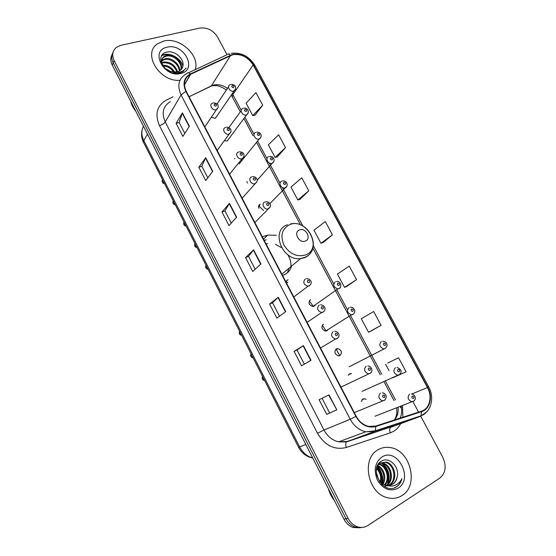 <?xml version="1.0" encoding="UTF-8"?>
<svg xmlns="http://www.w3.org/2000/svg" width="556" height="556" viewBox="0 0 556 556"><rect width="100%" height="100%" fill="white"/><g stroke="black" fill="none" stroke-linecap="round" stroke-linejoin="round"><path stroke-width="0.83" d="M276.29 235.299L267.679 235.105L262.328 236.8M286.458 282.935L287.932 282.372M366.126 399.396L364.507 398.728L362.818 399.041L361.296 401.508M351.566 373.597L349.543 373.82L348.244 375.279M336.401 348.848C333.913 351.823 334.615 354.165 338.514 355.875L339.945 355.59C342.426 352.573 341.704 350.231 337.791 348.563L336.401 348.848M323.397 324.127C320.868 327.136 321.611 329.444 325.635 331.07L326.907 330.799L328.2 329.451M310.512 299.649C307.948 302.693 308.74 304.973 312.889 306.509L313.987 306.259M224.297 140.696L227.244 140.981L228.801 138.875M260.25 204.121C258.596 204.935 258.158 206.325 258.936 208.285M211.35 117.24L215.109 118.345L216.882 116.148M314.779 305.703L315.384 304.751M239.115 163.964L259.228 139.007C255.392 140.39 251.708 133.6 255.677 132.488L255.746 132.453M339.82 355.645L336.06 349.057M326.921 330.792L326.803 330.333M314.119 306.189L313.98 305.737M112.103 54.557C110.352 57.734 110.408 61.243 112.263 65.087L343.942 519.165C346.138 523.307 349.182 526.094 353.081 527.512L360.232 527.783M113.049 52.32C111.283 55.503 111.339 59.026 113.209 62.884L345.999 518.748C348.202 522.911 351.267 525.712 355.18 527.137L362.359 527.408L355.18 527.137C351.267 525.712 348.202 522.911 345.999 518.748L113.209 62.884C111.339 59.026 111.283 55.503 113.049 52.32M259.596 205.88L259.103 204.942M247.573 183.021L246.836 181.61M234.889 158.891L234.681 158.502M163.874 41.047L157.841 43.625C141.905 53.133 159.343 82.253 179.998 80.3C159.343 82.253 141.905 53.133 157.841 43.625L163.874 41.047C179.824 36.8 200.25 55.551 195.177 69.66C200.25 55.551 179.824 36.8 163.874 41.047M378.031 449.79C361.171 458.429 367.502 493.179 387.282 497.662C392.654 499.073 397.561 498.378 402.009 495.556C419.196 485.478 410.578 450.513 390.729 447.677C386.163 446.802 381.93 447.504 378.031 449.79C361.171 458.429 367.502 493.179 387.282 497.662C392.654 499.073 397.561 498.378 402.009 495.556C419.196 485.478 410.578 450.513 390.729 447.677C386.163 446.802 381.93 447.504 378.031 449.79M232.783 54.717C241.193 53.591 247.983 57.018 253.154 64.989L427.453 387.567C432.637 396.671 429.691 408.806 421.469 411.197L375.654 426.084L368.725 426.396C363.395 425.104 359.225 421.733 356.208 416.277L186.211 91.288C182.882 83.713 184.279 78.076 190.402 74.379L232.783 54.717M232.603 54.377L190.381 73.941C183.918 77.673 182.41 83.49 185.857 91.386L355.875 416.465C361.066 425.02 367.718 428.37 375.807 426.515L421.629 411.621C430.052 409.16 433.068 396.727 427.752 387.393L253.48 64.906C248.178 56.733 241.221 53.223 232.603 54.377M392.835 377.746L406.095 371.818L398.541 357.772L387.699 363.089M370.671 331.251L381.082 325.309L373.667 311.52L361.296 318.734L368.545 332.286L370.776 331.195M346.708 286.465L356.535 279.654L349.258 266.122L337.429 274.066L344.539 287.382L346.819 286.416M255.058 115.148L262.71 105.188L255.948 92.602L246.113 103.214L252.737 115.613L255.169 115.127M277.361 156.848L285.534 147.625L278.646 134.816L268.339 144.796L275.081 157.417L277.479 156.82M300.066 199.284L308.775 190.84L301.755 177.795L290.955 187.122L297.821 199.965L300.177 199.25M323.182 242.485L332.432 234.84L325.288 221.552L313.98 230.205L320.972 243.278L323.286 242.444M226.924 54.537L217.57 37.085C213.143 30.239 207.228 27.237 199.819 28.078L120.93 45.321L116.426 47.343C112.437 50.749 111.68 55.19 114.161 60.667L348.077 518.331C350.294 522.515 353.366 525.323 357.293 526.754C361.094 527.978 364.618 527.561 367.863 525.503L439.768 478.139C445.683 473.08 446.711 466.185 442.847 457.449L420.614 415.957M418.571 412.142L412.927 401.613M311.026 360.281L301.554 365.806L294.11 351.42L303.388 345.589L311.026 360.281M336.811 409.876L326.678 414.366L319.088 399.695L329.027 394.892L336.811 409.876L328.721 395.038M236.634 217.181L229.002 225.59L221.976 212.003L229.426 203.322L236.634 217.181M212.774 171.297L205.72 180.589L198.819 167.252L205.706 157.695L212.774 171.297M189.367 126.268L182.861 136.415L176.092 123.321L182.431 112.931L189.367 126.268M285.742 311.645L276.909 318.171L269.604 304.056L278.257 297.245L285.742 311.645M260.952 263.961L252.73 271.439L245.564 257.595L253.605 249.832L260.952 263.961M245.564 257.595L248.546 256.406M255.176 269.215L248.532 256.392L253.605 249.832M269.604 304.056L272.558 302.756L278.257 297.245M176.092 123.321L179.136 122.459M184.8 133.391L179.115 122.424L182.431 112.931M198.819 167.252L201.842 166.286M207.819 177.823L201.828 166.251L205.706 157.695M221.976 212.003L224.978 210.926M231.275 223.088L224.965 210.905L229.426 203.322M326.678 414.366L336.505 410.008M294.11 351.42L297.036 349.995L303.388 345.589M332.432 234.84L320.972 243.278M308.775 190.84L297.821 199.965M285.534 147.625L275.081 157.417M262.71 105.188L252.737 115.613M356.535 279.654L344.539 287.382M381.082 325.309L368.545 332.286M398.541 357.772L387.803 363.033M389.061 370.678L385.607 364.222M279.536 316.232L272.551 302.749M304.375 364.159L297.029 349.988M329.569 412.781L322.049 398.27M161.838 62.557L163.589 62.015C170.449 61.667 175.133 64.983 177.635 71.953M161.963 63.162L163.158 62.842C169.663 62.446 174.285 65.532 177.03 72.113M160.892 61.466L161.455 60.715M161.803 60.361L165.334 58.651C171.679 57.233 180.262 64.26 179.651 71.057M161.747 60.875L164.896 59.499C171.019 58.165 179.345 64.6 179.199 71.321M182.549 67.227C185.558 59.978 175.453 50.353 167.585 51.972C153.011 53.932 164.611 76.429 179.032 73.17L182.563 71.884L186.093 68.082C184.251 70.466 181.715 71.946 178.476 72.523L170.226 71.383L177.274 72.051L179.498 71.154L182.549 67.227L181.937 68.694M170.226 71.383C162.373 68.93 158.898 59.242 164.576 56.191L167.099 55.252C174.348 53.55 183.765 62.911 181.124 69.82M176.266 72.697L173.076 72.899M161.351 63.078C161.059 60.486 161.991 58.477 164.131 57.046L166.654 56.107C173.68 54.46 182.91 63.259 180.804 70.153M166.675 69.563L168.906 70.848M162.755 65.205C167.898 65.17 171.915 67.54 174.813 72.329M163.214 65.997C167.662 66.289 171.22 68.381 173.889 72.287M179.491 72.315L179.282 73.121M167.099 47.197C149.432 50.401 163.944 78.375 180.86 73.455C198.117 69.799 183.793 42.708 167.099 47.197M130.66 101.15C131.445 104.702 133.141 108.024 135.747 111.11M186.093 68.082L185.767 68.701M161.601 55.864C164.444 54.37 167.836 54.266 171.776 55.558M168.503 70.577L168.948 70.869M161.872 55.412C168.294 51.673 180.38 57.192 182.91 65.921M183.536 70.529L183.466 71.279M165.34 68.492L170.539 71.502M305.39 241.047C311.846 238.746 305.682 227.189 299.489 229.948C292.97 232.165 299.177 243.882 305.39 241.047M282.538 275.428L284.019 274.9C287.862 273.184 290.364 270.251 291.539 266.109M266.296 239.81L264.163 240.303M287.299 272.899L289.113 268.138M267.603 243.535L266.192 244.188M275.463 244.327L281.531 247.615M287.932 254.822C290.392 259.145 291.365 263.572 290.851 268.096M286.979 280.627L286.138 282.323M386.434 485.673L385.551 486.146M385.593 485.881L385.106 486.159M386.1 485.013L386.232 485.047C388.651 485.638 390.868 485.312 392.883 484.054C395.399 482.358 396.88 479.779 397.318 476.311C399.451 466.275 388.846 456.532 381.715 461C368.322 467.846 382.32 494.972 395.837 487.258L396.484 486.875C399.243 485.04 401.05 482.309 401.925 478.681C400.271 481.948 397.846 484.2 394.649 485.437C391.89 486.417 389.04 486.278 386.1 485.013C376.516 483.171 372.861 467.054 380.36 463.002L386.205 462.112C395.01 463.718 398.311 480.196 389.832 484.818L388.887 485.332M378.268 464.246L379.526 463.252L385.364 462.363C394.155 463.961 397.45 480.412 388.978 485.034L388.442 485.339M387.817 485.638L386.865 485.986M397.318 476.311C396.671 479.87 395.038 482.497 392.411 484.179L390.173 485.166M385.384 485.263L379.588 481.892M376.259 471.954L378.275 478.834M376.565 474.456L377.163 476.492M376.78 467.916C380.888 471.745 382.278 476.499 380.964 482.184M376.572 468.673C380.026 472.287 381.291 476.589 380.36 481.6M377.823 465.601C383.668 467.999 386.955 477.771 383.167 483.817M382.848 484.325L382.396 484.957M377.531 466.102C383.522 470.286 385.225 476.082 382.632 483.491M382.333 484.047L381.986 484.596M379.109 463.996L379.539 464.086C387.039 465.546 391.229 478.535 385.197 484.749M378.768 464.343C386.031 465.81 390.263 478.209 384.696 484.561M379.143 463.085L382.848 463.106C391.229 464.663 394.871 480.023 387.094 485.228M380.186 463.113L382.021 463.35C390.166 464.885 393.982 479.633 386.628 485.145M381.847 457.074C374.876 462.599 373.444 470.355 377.552 480.349C383.327 489.336 390.187 491.942 398.138 488.161C414.067 478.758 397.151 446.774 381.847 457.074M328.436 488.78C329.569 493.186 331.557 497.078 334.392 500.449M401.925 478.681C400.591 483.15 398.131 486.187 394.538 487.779M381.798 463.301C388.324 468.882 390.215 475.901 387.483 484.359M377.197 466.797C381.395 471.425 382.959 476.812 381.896 482.962M381.729 483.664L381.576 484.213M381.833 462.919L382.326 463.259M382.723 463.558C388.644 468.965 390.465 475.63 388.192 483.532M377.357 466.442C381.819 471.189 383.438 476.777 382.222 483.206M382.048 483.873L381.861 484.484M112.263 65.087L114.161 60.667M343.942 519.165L348.077 518.331M143.469 126.247C141.217 130.653 141.328 135.442 143.816 140.599L147.479 134.1M312.771 458.075C306.419 456.719 301.672 453.098 298.53 447.219L143.531 142.392L143.816 140.599L299.649 446.913L305.835 444.48M298.53 447.219L299.649 446.913C302.721 452.66 307.086 456.365 312.743 458.012M253.154 64.989L232.846 94.603L232.276 93.616M227.487 88.425C222.873 85.137 218.195 84.019 213.455 85.082L189.061 96.737M402.544 405.713L402.864 417.243M400.807 423.45C399.083 426.841 396.685 429.468 393.613 431.317L390.229 432.867L346.305 447.49C334.497 450.304 324.892 445.565 317.497 433.277L159.468 125.607C154.603 114.154 156.91 105.647 166.383 100.08L173.02 96.883M395.615 424.492L396.233 423.957M400.23 418.098C401.675 414.435 402.016 410.474 401.258 406.221M188.394 72.836L226.535 54.981C227.48 53.779 228.752 53.835 230.358 55.162M400.41 406.554L400.654 407.722M355.875 416.465L350.217 419.252L181.047 94.916L185.857 91.386M375.807 426.515L375.251 430.837L374.466 431.435L365.667 431.817C359.079 430.184 353.929 425.993 350.217 419.252L323.974 430.01C327.449 436.397 332.335 440.345 338.625 441.86L347.062 441.45L391.91 426.667M170.296 101.644C163.047 106.21 161.351 112.965 165.215 121.917L181.047 94.916C176.933 85.534 178.643 78.535 186.177 73.913L186.635 73.656C187.518 72.454 188.762 72.551 190.381 73.941M421.629 411.621L420.975 415.839L420.134 416.444L374.466 431.435L346.402 441.944C345.575 443.195 345.54 445.043 346.305 447.49M426.605 412.052L420.134 416.444L390.423 427.453C389.527 428.697 389.464 430.497 390.229 432.867M427.752 387.393L428.613 386.719L254.898 65.406L253.48 64.906M159.468 125.607C162.157 124.732 164.076 123.501 165.215 121.917L323.974 430.01L317.497 433.277M394.426 419.982C397.359 416.708 398.555 412.545 398.013 407.506M427.453 387.567L411.913 393.94M395.497 399.979L385.447 381.117M381.736 374.153L350.468 315.447M347.458 309.796L336.755 289.704M333.69 283.935L313.341 245.738M302.825 225.993L282.337 187.525M280.022 183.174L269.236 162.929M266.943 158.627L257.581 141.05M254.002 134.33L244.876 117.191M241.193 110.276L232.846 94.603L232.345 96.841M230.594 55.482L211.322 85.902L189.075 96.765M190.632 74.268L184.397 84.985M208.57 87.25L211.322 85.902C214.831 85.429 217.389 85.534 218.988 86.215L222.247 87.431L226.445 89.982M260.701 264.183L253.376 250.082M236.404 217.438L229.218 203.614M212.566 171.575L205.518 158.022M189.172 126.573L182.264 113.278M285.478 311.846L278 297.46M310.741 360.448L303.11 345.769M305.71 254.919C323.203 248.428 306.516 217.264 289.662 224.638C281.948 228.759 280.064 235.612 284.005 245.196C289.787 254.085 297.022 257.331 305.71 254.919M287.41 224.77C270.362 230.149 282.003 261.049 300.435 258.658L304.806 257.616C307.961 256.26 310.255 254.016 311.701 250.881M285.84 281.746L288.029 279.689M235.459 89.321L233.694 91.128C230.066 92.303 226.348 86.222 229.857 84.866L230.372 84.602M232.332 85.499C231.379 86.569 231.755 87.285 233.471 87.639C234.417 86.569 234.041 85.86 232.332 85.499M248.122 113.167L246.391 114.946C242.666 116.225 238.962 109.796 242.701 108.552L242.993 108.406M245.043 109.33C244.098 110.429 244.487 111.151 246.197 111.492C247.135 110.387 246.753 109.671 245.043 109.33M257.887 133.398C256.955 134.538 257.345 135.261 259.047 135.588C259.979 134.448 259.589 133.725 257.887 133.398M260.91 137.269L259.221 139.007C262.786 136.818 261.077 131.709 256.629 132.168M273.823 161.622L271.995 163.367C268.131 164.562 264.746 157.793 268.659 156.709M270.862 157.716C269.938 158.891 270.327 159.621 272.037 159.926C272.954 158.759 272.565 158.022 270.862 157.716M286.868 186.232L284.894 187.97C281.044 188.97 277.93 182.305 281.718 181.193M283.97 182.285C283.06 183.494 283.456 184.231 285.159 184.516C286.069 183.313 285.666 182.57 283.97 182.285M340.341 287.362L339.021 288.661L337.874 288.918C333.53 287.264 332.676 284.867 335.31 281.711M337.777 283.143C336.908 284.491 337.325 285.263 339.014 285.464C339.883 284.116 339.466 283.345 337.777 283.143M313.327 306.46L309.275 300.796M354.047 313.334L352.81 314.529L351.489 314.8C347.278 313.063 346.464 310.623 349.064 307.496M351.587 309.018C350.732 310.408 351.149 311.193 352.838 311.374C353.692 309.984 353.275 309.199 351.587 309.018M326.108 331.042L322.299 325.093M386.107 347.604L385.065 348.57L383.557 348.862C379.56 347.027 378.796 344.574 381.277 341.502M383.897 343.128C383.084 344.553 383.508 345.345 385.169 345.491C385.982 344.067 385.558 343.281 383.897 343.128M399.159 374.855L397.498 375.168C393.613 373.257 392.89 370.769 395.33 367.711M398.013 369.434C397.206 370.901 397.637 371.693 399.291 371.825C400.091 370.359 399.66 369.559 398.013 369.434M413.4 401.425L411.593 401.745C407.819 399.764 407.131 397.248 409.529 394.204M412.267 396.018C411.482 397.526 411.913 398.332 413.567 398.43C414.352 396.928 413.921 396.122 412.267 396.018M218.035 107.767L216.18 109.706C212.385 110.971 208.625 104.639 212.357 103.27L212.788 103.055M215.916 106.189C216.903 105.077 216.52 104.347 214.755 103.993C213.768 105.112 214.15 105.842 215.916 106.189M162.491 179.678C161.831 181.353 162.463 182.604 164.402 183.445M230.865 132.203L229.051 134.107C225.138 135.483 221.406 128.77 225.388 127.532L225.583 127.435M228.808 130.625C229.788 129.478 229.399 128.742 227.64 128.408C226.66 129.555 227.05 130.292 228.808 130.625M173.215 200.772C172.562 202.474 173.208 203.739 175.147 204.566M243.827 156.896L241.957 158.794C237.94 160.128 234.396 153.171 238.517 152.059M241.839 155.312C242.805 154.13 242.416 153.386 240.658 153.074C239.685 154.255 240.081 155.006 241.839 155.312M184.036 222.052C183.39 223.783 184.043 225.062 185.982 225.875M256.914 181.861L254.877 183.765C250.881 184.877 247.642 178.038 251.618 176.905M255.002 180.262C255.962 179.046 255.565 178.288 253.814 177.996C252.848 179.22 253.251 179.97 255.002 180.262M194.954 243.514C194.315 245.286 194.968 246.572 196.914 247.378M270.14 207.096L267.936 208.986C263.968 209.876 261.021 203.169 264.858 202.002M268.312 205.47C269.257 204.219 268.854 203.454 267.102 203.183C266.15 204.441 266.553 205.199 268.312 205.47M205.963 265.17C205.338 266.977 205.998 268.277 207.944 269.069M310.609 284.484L309.143 285.972L307.982 286.222C303.5 284.561 302.645 282.121 305.418 278.91M309.073 282.719C309.984 281.35 309.574 280.565 307.829 280.356C306.912 281.725 307.329 282.511 309.073 282.719M239.601 331.32C239.01 333.225 239.685 334.559 241.631 335.324M324.37 310.853L322.987 312.229L321.632 312.507C317.302 310.741 316.496 308.267 319.227 305.091M322.953 309.018C323.856 307.614 323.432 306.815 321.695 306.634C320.791 308.038 321.208 308.837 322.953 309.018M251.013 353.769C250.436 355.708 251.117 357.056 253.07 357.807M338.27 337.52L336.992 338.771L335.442 339.07C331.251 337.207 330.5 334.705 333.183 331.557M336.985 335.602C337.874 334.156 337.45 333.357 335.713 333.19C334.816 334.636 335.24 335.442 336.985 335.602M264.628 380.54C262.425 379.97 261.723 378.594 262.529 376.405C261.966 378.4 262.654 379.762 264.607 380.499M371.019 372.513L369.955 373.514L368.218 373.82C364.25 371.874 363.541 369.351 366.105 366.258M370.018 370.421C370.866 368.941 370.442 368.128 368.732 367.996C367.884 369.483 368.315 370.296 370.018 370.421M384.363 397.457C385.197 395.928 384.766 395.107 383.063 395.003C382.229 396.532 382.66 397.345 384.363 397.457M384.265 400.501L382.368 400.82C378.525 398.791 377.858 396.24 380.373 393.161M335.192 350.058L337.791 348.563M348.466 374.848L351.086 373.521M361.887 399.889L364.507 398.728M263.537 239.115L267.679 235.105M353.081 527.512L357.293 526.754M143.531 142.392C141.154 138.729 141.419 131.779 142.037 130.438M393.884 425.952L346.402 441.944L338.625 441.86L365.667 431.817L375.251 430.837L420.975 415.839C431.234 412.031 434.785 397.603 428.613 386.719M229.503 53.73L228.356 54.127M231.199 53.3C241.283 52.25 249.185 56.288 254.898 65.406M190.402 74.379L184.383 84.734M231.289 95.069L240.331 111.832M394.016 400.584L384.008 381.777M380.311 374.827L312.84 248.073M300.511 224.909L256.559 142.322M253.077 135.789L243.889 118.525M394.35 420.009C396.504 416.819 397.255 412.837 396.609 408.062M162.38 60.437L162.818 59.589M164.131 57.046L164.576 56.191M290.482 223.971C309.178 219.231 322.73 249.588 305.174 257.199L300.435 258.658L281.885 274.191M285.798 281.663L287.549 280.05M378.803 464.309L379.539 464.086M382.021 463.35L382.848 463.106M385.364 462.363L386.205 462.112M217.104 103.979L228.44 86.993M215.471 118.213L234.069 90.996C236.23 89.002 236.953 84.721 231.206 84.366M228.933 127.56L241.13 110.727M227.244 140.981L246.586 114.883C250.005 112.52 247.955 107.642 243.855 108.149M257.206 180.22L272.225 163.262C275.581 161.372 274.219 155.895 269.528 156.438M269.917 203.6L285.36 187.768C288.578 186.281 287.382 180.269 282.559 180.95M263.579 210.474L258.658 205.81M312.889 306.509L337.874 288.918L339.278 288.39C341.69 288.14 341.613 280.731 336.401 281.461M325.635 331.07L351.489 314.8L353.116 314.216C356.695 311.659 353.901 306.884 350.329 307.232M349.251 366.772L385.447 348.209C386.781 346.763 387.289 345.693 386.969 344.991C386.913 342.941 385.503 341.676 382.736 341.21M362.074 391.375L399.583 374.466C402.287 371.665 401.404 369.309 396.942 367.405M375.022 416.222L413.872 401.001C415.909 400.042 416.326 394.697 411.287 393.884M204.844 126.9L216.492 109.601C217.987 108.503 218.48 107.072 217.973 105.292C218.334 104.326 216.882 103.499 213.608 102.811M164.527 183.689C162.818 183.501 162.053 182.382 162.227 180.325M217.146 150.426L229.162 134.072C230.928 132.62 231.449 131.056 230.726 129.402C230.33 128.123 228.898 127.38 226.431 127.171M175.258 204.789C173.416 204.455 172.652 203.315 172.972 201.362M239.372 151.788C241.985 152.017 243.458 152.81 243.792 154.165C244.404 155.861 243.834 157.383 242.069 158.738L229.586 174.202M186.079 226.07C184.175 225.687 183.417 224.527 183.807 222.581M252.452 176.655C254.509 176.606 255.92 177.239 256.698 178.566C256.872 178.962 258.415 180.756 255.246 183.598L242.152 198.235M196.998 247.545C195.093 247.246 194.343 246.058 194.746 243.98M265.664 201.779C267.658 201.626 269.111 202.287 270.014 203.767C270.244 204.302 271.564 206.04 268.569 208.722L254.856 222.518M208.02 269.215C206.047 268.861 205.303 267.644 205.79 265.566M306.516 278.667C310.227 278.723 313.396 282.233 309.365 285.721L307.982 286.222L293.811 296.98M241.672 335.4C239.525 334.851 238.809 333.53 239.539 331.439M320.527 304.82C324.273 304.834 327.039 309.025 323.258 311.944L321.632 312.507L307.079 322.355M253.098 357.869C250.881 357.251 250.186 355.889 251.006 353.783M334.67 331.265C338.507 331.306 340.807 336.053 337.304 338.444L335.442 339.07L320.499 348.007M367.787 365.945C371.561 365.778 373.444 371.429 370.338 373.139L340.953 387.115M382.215 392.842C384.404 392.786 388.401 395.844 384.696 400.091L354.297 412.622"/></g></svg>
